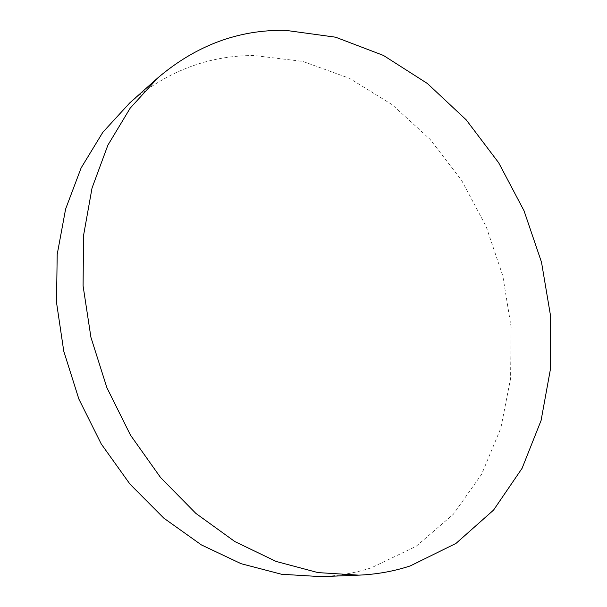 <?xml version="1.0" encoding="UTF-8"?>
<svg xmlns="http://www.w3.org/2000/svg" width="607" height="607" viewBox="0 0 607 607"><rect width="100%" height="100%" fill="white"/><g stroke="black" fill="none" stroke-linecap="round" stroke-linejoin="round"><path stroke-width="0.46" stroke-dasharray="3.04 2.28" d="M129.708 102.962C166.963 71.224 208.451 55.412 254.189 55.541L302.855 61.413L349.465 78.303L392.327 104.791L430.075 139.344L461.631 180.408L486.124 226.449L502.824 275.897L511.14 327.15L510.586 378.518L500.821 428.185L481.685 474.158L453.315 514.273L416.227 546.239L371.484 567.75C355.52 572.932 338.767 575.899 321.209 576.65"/><path stroke-width="0.91" d="M358.82 575.148L321.209 576.65L281.519 574.252L241.123 563.706L201.395 544.911L163.844 518.166L129.981 484.143L101.248 443.952L78.872 399.072L63.773 351.241L56.504 302.377L57.202 254.386L65.609 209.051L81.118 167.934L102.841 132.273L129.708 102.962L157.797 77.908C196.107 45.343 238.733 29.485 285.677 30.35L335.618 37.202L383.427 55.427L427.404 83.508L466.184 119.829L498.688 162.79L524.038 210.796L541.512 262.247L550.496 315.519L550.481 368.889L541.08 420.499L522.081 468.308L493.567 510.077L455.994 543.409L410.362 565.868C394.042 571.27 376.864 574.366 358.82 575.148L317.939 572.591L276.17 561.46L234.97 541.641L195.886 513.416L160.544 477.504L130.444 435.082L106.908 387.736L90.929 337.333L83.091 285.912L83.546 235.524L92.029 188.071L107.879 145.179L130.179 108.16L157.797 77.908"/></g></svg>
